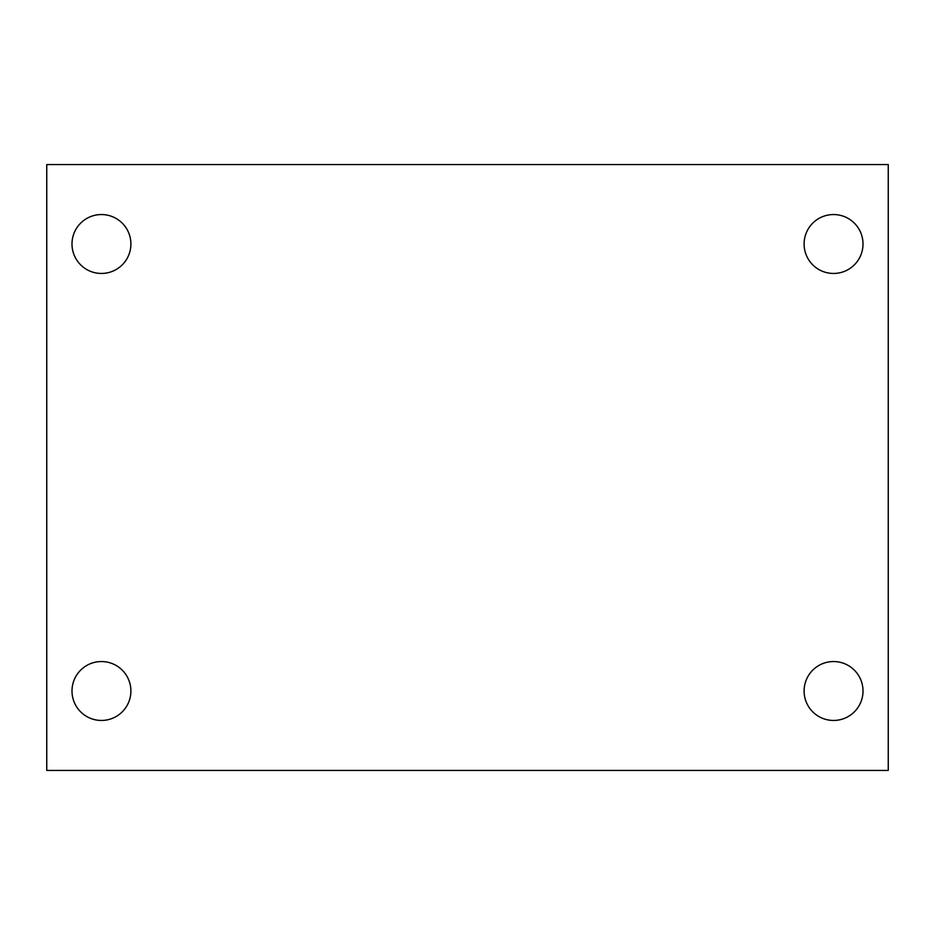 <?xml version="1.0" encoding="UTF-8"?>
<svg xmlns="http://www.w3.org/2000/svg" width="935" height="935" viewBox="0 0 935 935"><rect width="100%" height="100%" fill="white"/><g stroke="black" fill="none" stroke-linecap="round" stroke-linejoin="round"><path stroke-width="1.4" d="M46.75 164.56L888.25 164.56L888.25 770.44L46.75 770.44L46.75 164.56M101.447 661.548A29.452 29.452 0 0 1 130.9 691A29.452 29.452 0 0 1 101.447 720.453A29.452 29.452 0 0 1 71.995 691A29.452 29.452 0 0 1 101.447 661.548M833.553 661.548A29.452 29.452 0 0 1 863.005 691A29.452 29.452 0 0 1 833.553 720.453A29.452 29.452 0 0 1 804.1 691A29.452 29.452 0 0 1 833.553 661.548M833.553 214.547A29.452 29.452 0 0 1 863.005 244A29.452 29.452 0 0 1 833.553 273.452A29.452 29.452 0 0 1 804.1 244A29.452 29.452 0 0 1 833.553 214.547M101.447 214.547A29.452 29.452 0 0 1 130.9 244A29.452 29.452 0 0 1 101.447 273.452A29.452 29.452 0 0 1 71.995 244A29.452 29.452 0 0 1 101.447 214.547"/></g></svg>

